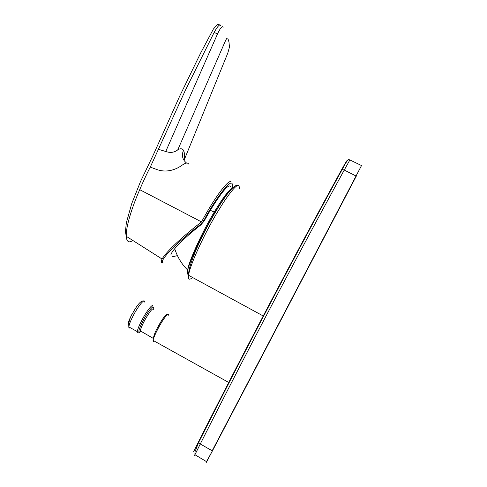 <?xml version="1.0" encoding="UTF-8"?>
<svg xmlns="http://www.w3.org/2000/svg" width="487" height="487" viewBox="0 0 487 487"><rect width="100%" height="100%" fill="white"/><g stroke="black" fill="none" stroke-linecap="round" stroke-linejoin="round"><path stroke-width="0.73" d="M231.063 187.592C229.961 182.229 223.034 189.802 210.287 210.305L204.126 221.049L200.888 224.854C188.877 234.314 180.147 242.264 174.705 248.705C172.55 251.31 171.29 253.301 170.931 254.683M153.709 309.458C153.137 307.26 150.154 310.84 144.761 320.202C142.119 325.17 140.64 328.731 140.329 330.886L153.198 338.349M193.564 451.82L198.258 442.275C222.273 394.732 246.233 348.235 270.151 302.786C294.069 257.343 317.95 212.868 341.795 169.36L346.525 160.978L344.029 166.11M200.888 224.854L200.595 224.513L203.846 220.696L204.126 221.049M127.271 236.962L126.906 236.81M132.72 240.505C130.96 241.771 129.518 242.136 128.404 241.613C127.156 240.937 126.45 239.172 126.285 236.323L162.098 259.035C160.966 261.093 160.887 262.371 161.848 262.87L162.299 263.004M220.617 25.494C219.929 23.467 217.001 27.144 214.116 32.495L185.401 90.217L150.185 167.321C146.989 173.335 143.056 181.834 139.714 189.662C131.831 207.632 125.689 227.344 126.285 236.317L125.409 231.769L126.358 222.711L131.77 203.505L140.603 181.341L153.332 154.842L179.691 96.158L200.632 53.071L213.355 29.098L216.952 24.892C218.042 24.301 218.943 24.344 219.661 25.02M139.714 189.662L201.295 221.792L202.622 219.874C215.516 196.261 228.287 179.551 231.057 181.724M188.664 164.095C187.708 162.402 185.468 162.81 181.943 165.306C177.639 168.405 167.65 173.853 155.943 169.196L150.276 167.138M186.545 163.066C182.412 159.614 181.401 155.347 183.502 150.276C184.555 152.388 184.756 155.694 184.104 160.193L227.831 53.016L229.45 47.069L228.987 42.028L227.746 38.096C227.301 37.59 226.522 38.534 225.408 40.926L177.761 149.862C174.322 152.553 170.322 153.088 165.75 151.481L158.616 149.369M202.622 219.874L203.791 220.623L202.342 222.711L201.295 221.792L199.64 223.381C181.578 237.4 165.903 252.187 162.104 259.023C161.197 261.209 161.282 262.542 162.354 263.029L161.848 262.87M183.502 150.276C182.211 148.425 180.293 148.285 177.761 149.862M214.116 32.495L217.561 33.828L165.75 151.481M223.204 27.187C222.328 25.598 220.447 27.814 217.561 33.828M202.342 222.711L200.522 224.428C177.091 242.264 158.476 261.014 163.048 262.81L162.354 263.029M172.228 256.795L177.438 255.638M198.02 244.279L198.775 243.786M198.258 442.275L200.285 443.961L212.168 450.804L361.518 165.55L349.873 159.949L344.242 170.06C320.324 213.72 296.376 258.347 272.391 303.955C248.407 349.569 224.367 396.235 200.285 443.961L194.593 455.418M189.425 275.77C188.226 276.019 187.708 275.112 187.866 273.037M215.199 212.235C221.165 202.208 226.37 194.739 230.801 189.814M188.597 274.412C187.732 274.327 187.361 273.408 187.495 271.649L187.69 270.072C188.311 262.298 202.744 230.801 214.195 212.168C222.936 197.631 229.292 189.34 233.279 187.294M174.705 248.705C177.451 257.16 181.779 264.283 187.69 270.072L187.69 270.072C189.656 261.416 202.239 233.51 214.986 212.381L210.287 210.305M132.367 313.421C128.678 320.519 127.411 324.403 128.562 325.079M144.602 302.068C145.023 298.056 138.996 304.892 133.888 314.413C130.802 320.196 129.122 324.366 128.836 326.911C128.781 328.116 129.25 328.378 130.242 327.696M152.93 306.646C153.448 302.677 147.549 309.604 142.441 319.143C139.355 324.939 137.638 329.096 137.291 331.617L137.845 332.731M153.253 308.533C154.239 303.937 148.59 310.347 143.598 319.673C138.43 329.918 137.511 333.753 140.84 331.172M140.877 331.19C140.013 331.957 139.83 331.854 140.329 330.886C140.25 331.903 140.615 332.104 141.431 331.501M192.554 277.474C189.382 280.311 188.061 279.593 188.579 275.313C189.534 266.377 202.702 237.011 216.356 213.939L222.851 203.365C234.284 186.247 239.768 181.401 239.294 188.828M341.795 169.36L344.242 170.06L356.283 176.136L206.482 462.212M168.459 315.18C169.159 311.303 163.504 318.388 158.391 327.97C155.304 333.79 153.533 337.929 153.07 340.395C152.918 341.551 153.289 341.758 154.184 341.016M203.846 220.696L203.791 220.623C212.837 202.829 235.075 170.961 232.171 187.854M204.875 230.509L205.179 230.668M200.595 224.513L199.64 223.381M157.605 327.422C161.264 320.781 164.101 316.593 166.116 314.852M194.879 454.706L206.494 461.627L206.123 462.315L212.429 450.895M349.349 159.76C348.771 158.719 347.675 159.079 342.288 169.299C318.395 212.886 294.477 257.44 270.522 302.969C246.562 348.503 222.559 395.091 198.501 442.726L194.995 451.79L194.897 454.669M214.371 213.495C222.839 199.299 229.17 190.545 233.346 187.233M140.122 331.842C139.185 333.315 138.241 333.242 137.291 331.617L128.836 326.911C128.471 322.564 129.694 318.114 132.513 313.561C137.444 304.412 141.218 300.211 143.848 300.972M140.335 331.635L140.804 331.154M263.589 316.173L188.579 275.313C188.061 265.397 201.253 236.165 214.676 213.416C226.528 193.516 234.308 184.171 238.015 185.389M229.085 382.672L153.07 340.395C153.423 336.414 154.957 332.122 157.672 327.526C162.701 318.303 166.146 313.847 168.015 314.164M206.494 461.627L206.33 462.34M226.242 195.214L231.727 188.816"/></g></svg>
